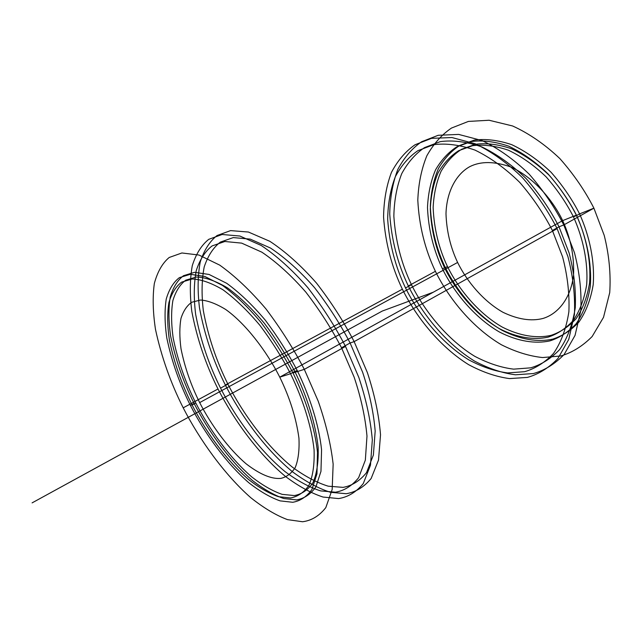 <?xml version="1.0" encoding="UTF-8"?>
<svg xmlns="http://www.w3.org/2000/svg" width="642" height="642" viewBox="0 0 642 642"><rect width="100%" height="100%" fill="white"/><g stroke="black" fill="none" stroke-linecap="round" stroke-linejoin="round"><path stroke-width="0.96" d="M190.465 405.519L194.141 403.529C183.307 381.966 175.467 359.488 170.62 336.095C168.541 321.345 168.405 308.345 170.21 297.11C173.139 287.343 177.569 280.209 183.492 275.715L194.51 272.32L209.091 274.463L226.706 283.307C239.627 292.696 252.515 305.022 265.387 320.286C277.625 336.609 288.25 353.381 297.254 370.594L293.001 372.962C305.592 398.851 314.821 427.476 317.493 452.305L316.971 473.812L311.932 489.477C306.651 496.764 300.247 501.033 292.728 502.277L280.097 500.872C270.41 497.502 259.978 491.451 248.799 482.728C226.169 463.163 204.67 433.23 190.465 405.519C179.608 383.916 171.719 361.414 166.808 338.005C164.681 323.239 164.496 310.238 166.254 299.003C169.127 289.245 173.509 282.127 179.391 277.649L190.337 274.286L204.862 276.485L222.437 285.393C235.325 294.83 248.213 307.205 261.077 322.517C273.323 338.888 283.965 355.708 293.001 372.962L304.316 369.367L318.175 401.073C325.895 423.238 330.887 444.28 333.15 464.182L332.171 489.477L325.807 507.621C319.315 515.903 311.563 520.606 302.551 521.745L287.528 519.635C276.092 515.39 263.854 508.079 250.797 497.711C224.451 474.59 199.662 439.89 183.203 407.83C170.628 382.857 161.391 356.719 155.492 329.426C152.868 312.14 152.491 296.805 154.345 283.435C157.507 271.735 162.466 263.076 169.207 257.474L181.895 252.972L198.932 255.026L219.725 265.122C235.092 276.092 250.5 290.69 265.965 308.922C280.69 328.487 293.474 348.638 304.316 369.367L345.524 346.431L341.52 347.763L354.127 377.111C361.021 397.703 365.306 417.364 366.983 436.103L365.346 460.121L358.653 477.656C352.073 485.85 344.337 490.697 335.453 492.213L320.703 490.905C309.532 487.374 297.631 480.93 285 471.565C259.537 450.556 235.903 418.239 220.543 388.137C208.827 364.672 200.521 340.043 195.633 314.235C193.659 297.888 193.86 283.379 196.227 270.699C199.847 259.585 205.119 251.335 212.061 245.942L224.852 241.496L241.673 243.125L261.872 252.186C276.638 262.145 291.308 275.474 305.873 292.166C319.668 310.118 331.553 328.648 341.52 347.763L350.107 342.988L362.61 372.208C369.423 392.735 373.612 412.349 375.177 431.055L373.379 455.066L366.518 472.64C359.841 480.882 352.017 485.793 343.045 487.374L328.198 486.179C316.963 482.728 305.006 476.372 292.335 467.111C266.799 446.286 243.182 414.146 227.902 384.157C216.25 360.772 208.04 336.207 203.297 310.447C201.419 294.124 201.724 279.615 204.204 266.936C207.928 255.813 213.313 247.539 220.342 242.106L233.279 237.596L250.22 239.113L270.515 248.045C285.329 257.907 300.015 271.125 314.58 287.696C328.351 305.536 340.196 323.961 350.107 342.988L354.151 341.624L367.368 372.585C374.551 394.324 378.94 415.061 380.521 434.803L378.507 460.089L371.14 478.499C364.014 487.077 355.708 492.149 346.215 493.714L330.534 492.31C318.697 488.586 306.13 481.837 292.824 472.047C266.045 450.09 241.344 416.417 225.342 385.015C213.128 360.547 204.509 334.795 199.469 307.759C197.447 290.601 197.712 275.33 200.256 261.928C204.108 250.155 209.709 241.352 217.052 235.534L230.606 230.606L248.43 232.035L269.849 241.312C285.505 251.64 301.05 265.563 316.49 283.082C331.095 301.949 343.647 321.465 354.151 341.624L557.128 228.648L567.881 256.479C573.081 276.333 575.264 295.689 574.429 314.54L568.772 339.385L557.938 358.493C548.661 368.026 538.477 374.334 527.371 377.416L509.515 378.587C496.362 376.846 482.744 372.216 468.66 364.68C440.589 347.274 416.514 317.766 402.373 289.189C391.66 266.863 385.393 242.812 383.571 217.06C383.812 200.585 386.444 185.682 391.459 172.361C397.759 160.468 405.632 151.263 415.069 144.747L431.536 138.351L451.92 137.532L475.2 143.752C491.644 151.672 507.413 162.996 522.508 177.722C536.463 193.82 548.003 210.793 557.128 228.648L552.385 230.502L562.569 256.792C567.512 275.546 569.614 293.851 568.884 311.707C566.3 328.439 561.164 342.371 553.468 353.501C544.737 362.618 535.123 368.685 524.61 371.694L507.67 372.922C495.175 371.341 482.222 366.999 468.796 359.881C442.041 343.382 419.017 315.238 405.527 287.953C395.303 266.631 389.357 243.695 387.672 219.155C387.953 203.474 390.505 189.326 395.336 176.694C401.386 165.443 408.914 156.768 417.918 150.661L433.607 144.715C446.005 143.046 459.808 144.835 475.008 150.1C490.56 157.667 505.455 168.421 519.707 182.368C532.876 197.6 543.766 213.642 552.385 230.502L559.022 226.811L569.133 253.004C574.012 271.702 576.059 289.959 575.264 307.783C572.616 324.491 567.408 338.414 559.655 349.561C550.868 358.701 541.198 364.792 530.645 367.842L513.656 369.142C501.129 367.625 488.145 363.34 474.711 356.286C447.923 339.931 424.932 311.916 411.49 284.727C401.314 263.469 395.44 240.598 393.851 216.097C394.196 200.44 396.812 186.308 401.715 173.685C407.83 162.434 415.422 153.751 424.482 147.628L440.235 141.641C452.682 139.932 466.517 141.673 481.749 146.874C497.309 154.369 512.204 165.05 526.44 178.909C539.585 194.061 550.443 210.022 559.022 226.811L563.78 224.949L593.906 208.177L604.234 235.429C609.106 254.922 610.935 273.998 609.723 292.648L603.512 317.349L592.157 336.512C582.567 346.166 572.102 352.651 560.771 355.973L542.602 357.554C529.273 356.141 515.518 351.872 501.338 344.73C473.13 328.102 449.207 299.357 435.404 271.309C424.964 249.385 419.098 225.679 417.806 200.192C418.423 183.869 421.433 169.063 426.842 155.781C433.527 143.904 441.744 134.66 451.487 128.055L468.379 121.426L489.108 120.255L512.613 125.976C529.12 133.496 544.881 144.37 559.872 158.606C573.683 174.223 585.023 190.746 593.906 208.177L579.566 213.89C589.541 235.943 594.941 261.342 593.2 284.687C590.704 299.493 585.945 311.94 578.923 322.043C570.979 330.413 562.231 336.111 552.698 339.137C538.092 342.371 520.301 339.674 502.076 330.317C477.833 316.313 457.112 291.588 445.227 267.393C436.247 248.47 431.28 228.079 430.325 206.218C430.975 192.271 433.687 179.688 438.454 168.477C444.304 158.502 451.422 150.814 459.808 145.413L474.253 140.125C485.569 138.616 498.04 140.117 511.65 144.627C525.493 151.127 538.67 160.38 551.173 172.385C562.673 185.498 572.142 199.325 579.566 213.89L576.548 215.56L579.566 213.89M442.466 268.894C433.462 249.939 428.471 229.515 427.484 207.639C428.102 193.683 430.79 181.092 435.533 169.881C441.359 159.906 448.453 152.218 456.815 146.825L471.236 141.553C482.535 140.06 494.99 141.577 508.592 146.119C522.436 152.644 535.613 161.928 548.116 173.966C559.631 187.103 569.109 200.97 576.548 215.56C586.555 237.652 591.996 263.092 590.287 286.46C587.815 301.275 583.08 313.729 576.083 323.825C568.162 332.187 559.439 337.869 549.921 340.886C535.332 344.088 517.556 341.359 499.348 331.962C475.112 317.902 454.376 293.121 442.466 268.894L445.227 267.393M290.545 373.74L294.79 371.381C306.796 396.09 315.599 423.439 318.143 447.249C318.609 462.055 316.827 473.981 312.798 483.025C307.727 490.103 301.571 494.284 294.349 495.568L282.183 494.356C272.866 491.202 262.811 485.464 252.025 477.142C230.197 458.452 209.452 429.675 195.794 402.999C185.353 382.199 177.818 360.539 173.18 338.021C171.197 323.833 171.101 311.354 172.875 300.584C175.731 291.243 180.025 284.438 185.747 280.185L196.364 277.015C205.175 277.256 215.479 280.835 227.284 287.736C239.659 296.781 252.001 308.617 264.311 323.239C276.012 338.872 286.172 354.922 294.79 371.381L290.545 373.74C302.591 398.505 311.458 425.895 314.074 449.713C314.588 464.527 312.855 476.444 308.866 485.472C303.843 492.526 297.736 496.683 290.545 497.943L278.435 496.675C269.142 493.489 259.111 487.711 248.35 479.349C226.554 460.579 205.801 431.721 192.11 404.998C181.646 384.157 174.062 362.473 169.36 339.939C167.337 325.743 167.193 313.256 168.918 302.494C171.727 293.153 175.972 286.364 181.646 282.127L192.207 278.989C200.978 279.262 211.25 282.873 223.031 289.823C235.381 298.915 247.716 310.792 260.018 325.47C271.726 341.143 281.902 357.233 290.545 373.74L279.768 377.159C289.839 397.775 296.227 418.135 298.947 438.237C299.509 450.291 298.265 460.081 295.208 467.609C291.283 473.563 286.444 477.158 280.69 478.41C271.365 479.173 259.898 474.35 246.287 463.941C228.311 448.694 211.025 424.787 199.67 402.598C190.987 385.28 184.768 367.336 181.012 348.783C179.447 337.138 179.447 326.971 181.004 318.296C183.443 310.824 187.039 305.472 191.797 302.238L200.537 300.031C207.743 300.496 216.113 303.642 225.647 309.452C245.469 323.472 266.55 350.949 279.768 377.159L562.673 220.615C570.706 238.214 574.325 256.415 573.539 275.217C570.73 298.883 557.617 314.147 542.803 318.504C531.103 321.457 517.837 319.395 503.007 312.309C483.723 301.459 467.087 281.782 457.618 262.458C450.467 247.331 446.591 231.096 445.989 213.77C446.615 191.42 456.374 173.902 469.952 166.567C480.786 161.158 494.3 161.262 510.502 166.864C531.961 176.373 551.968 198.306 562.673 220.615L279.768 377.159M345.524 346.431L358.854 377.52C366.125 399.324 370.619 420.117 372.32 439.898L370.474 465.185L363.276 483.554C356.262 492.077 348.044 497.085 338.639 498.577L323.062 497.052C311.298 493.241 298.779 486.395 285.521 476.508C258.806 454.351 234.097 420.494 218.007 388.988C205.737 364.423 197.006 338.607 191.822 311.522C189.703 294.349 189.855 279.061 192.279 265.668C196.011 253.903 201.508 245.124 208.754 239.338L222.164 234.49L239.851 236.023L261.166 245.437C276.774 255.877 292.295 269.913 307.743 287.552C322.372 306.547 334.963 326.168 345.524 346.431L304.316 369.367M199.67 402.598L457.618 262.458M447.45 266.51C438.791 248.261 434.024 228.616 433.141 207.575C433.791 194.157 436.432 182.071 441.054 171.318C446.712 161.76 453.573 154.409 461.654 149.265L475.553 144.257C486.427 142.861 498.393 144.346 511.441 148.719C524.707 154.987 537.314 163.879 549.271 175.386C560.281 187.945 569.334 201.195 576.444 215.134C586.002 236.232 591.202 260.556 589.581 282.945C587.229 297.15 582.703 309.123 576.002 318.849C568.411 326.922 560.041 332.436 550.9 335.389C536.897 338.559 519.787 336.039 502.245 327.075C478.892 313.649 458.902 289.831 447.45 266.51L444.681 268.011C436.014 249.73 431.215 230.069 430.301 209.003C430.926 195.577 433.535 183.484 438.133 172.73C443.758 163.172 450.612 155.821 458.669 150.677L472.544 145.694C483.402 144.314 495.351 145.814 508.392 150.204C521.649 156.504 534.264 165.427 546.23 176.967C557.24 189.559 566.308 202.84 573.434 216.803L576.444 215.134L562.673 220.615M408.32 285.971C397.655 263.71 391.459 239.731 389.734 214.019C390.047 197.567 392.752 182.689 397.839 169.368C404.211 157.483 412.148 148.27 421.642 141.738L438.189 135.293L458.637 134.411L481.957 140.542C498.417 148.382 514.186 159.625 529.265 174.263C543.196 190.273 554.696 207.165 563.78 224.949L574.454 252.675C579.59 272.465 581.708 291.765 580.809 310.584L575.047 335.405L564.117 354.528C554.784 364.078 544.544 370.418 533.398 373.548L515.478 374.792C502.293 373.114 488.65 368.548 474.542 361.085C446.455 343.823 422.404 314.452 408.32 285.971L435.404 271.309M220.543 388.137L227.902 384.157M183.203 407.83L218.007 388.988M192.11 404.998L195.794 402.999M293.001 372.962L297.254 370.594C309.805 396.435 318.97 425.012 321.57 449.825L320.968 471.332L315.856 487.013C310.527 494.324 304.083 498.617 296.524 499.893L283.836 498.545C274.126 495.207 263.669 489.196 252.467 480.521C229.804 461.044 208.313 431.191 194.141 403.529M225.342 385.015L402.373 289.189M405.527 287.953L411.49 284.727M576.444 215.134L573.434 216.803C583.016 237.941 588.257 262.297 586.668 284.711C584.34 298.923 579.838 310.897 573.162 320.623C565.586 328.688 557.24 334.193 548.116 337.13C534.128 340.276 517.043 337.716 499.508 328.712C476.163 315.238 456.157 291.372 444.681 268.011M341.52 347.763L350.107 342.988M354.151 341.624L557.128 228.648M552.385 230.502L559.022 226.811M563.78 224.949L593.906 208.177M433.318 292.198L382.255 311.065L32.1 502.879M297.254 370.594L294.79 371.381M576.548 215.56L573.434 216.803"/></g></svg>
